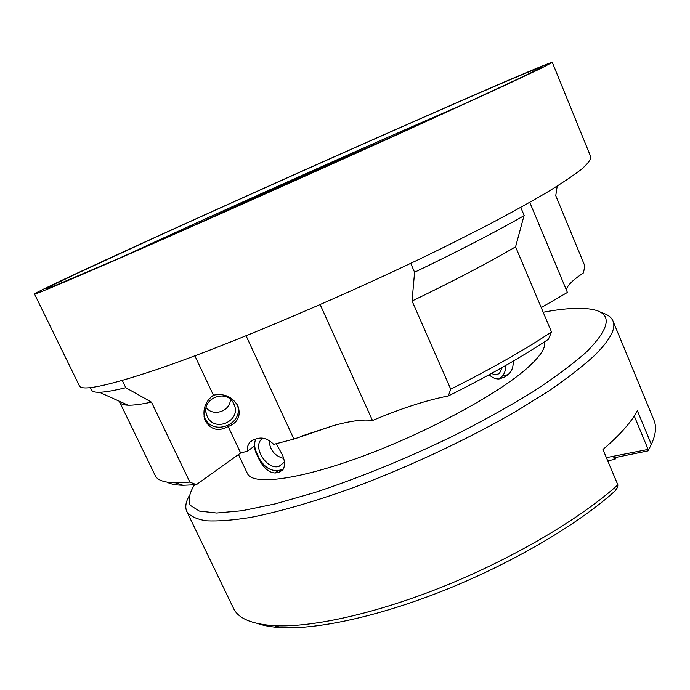 <?xml version="1.0" encoding="UTF-8"?>
<svg xmlns="http://www.w3.org/2000/svg" width="690" height="690" viewBox="0 0 690 690"><rect width="100%" height="100%" fill="white"/><g stroke="black" fill="none" stroke-linecap="round" stroke-linejoin="round"><path stroke-width="1.03" d="M391.135 137.207L376.878 143.399C322.558 167.092 247.158 200.885 197.711 223.724M113.479 260.691C172.043 235.264 269.919 191.846 357.299 152.481C444.783 113.065 510.152 82.955 531.662 72.407C565.697 55.692 504.295 81.8 422.996 117.576C341.36 153.491 240.172 198.763 159.416 235.497L74.106 274.793L46.894 288.041L46.196 288.955L55.735 285.298L113.479 260.691M462.007 104.94L421.28 122.639C328.595 163.15 207.035 217.704 126.417 255.059M34.5 293.992L79.324 385.719C81.368 391.368 106.519 386.184 154.784 370.185C226.648 346.001 352.202 292.767 448.293 245.105L486.674 225.647C509.919 213.4 530.024 202.299 546.989 192.346C561.988 183.169 573.562 175.415 581.687 169.084C587.897 163.599 590.933 159.545 590.804 156.923L552.302 62.376C551.353 61.574 495.912 85.396 427.636 115.437C351.089 149.109 258.552 190.457 179.366 226.337C101.189 261.777 35.708 292.103 34.5 293.992C34.198 294.906 57.529 285.186 104.483 264.848C174.553 234.453 301.099 178.192 400.148 133.325L502.993 86.302L540.581 68.569L552.302 62.376M262.916 438.176L261.889 438.952C252.04 446.628 266.711 470.218 278.95 466.423L284.444 462.093M283.737 458.41C274.87 456.107 269.971 450.156 269.057 440.556M491.565 373.419L494.98 374.903L499.301 373.678L502.337 367.408M206.163 407.73C213.503 417.01 230.339 411.18 230.382 399.389M207.276 416.415C214.495 433.277 242.095 420.581 233.945 404.211L233.85 403.995C227.062 387.702 200.048 398.794 206.758 415.182L207.276 416.415M213.417 395.189C205.275 401.304 202.394 409.368 204.775 419.399L205.447 421.047C211.037 429.905 218.618 431.733 228.183 426.532C237.903 422.703 241.155 415.854 237.955 406.005L237.886 405.867C232.245 396.638 224.086 393.076 213.417 395.189L194.865 355.816M203.947 416.044L204.611 417.666C212.796 436.96 244.674 424.1 237.231 404.607M194.606 484.622C189.431 492.867 187.965 499.75 190.19 505.278L199.341 511.066L216.677 513.024L242.207 510.712L275.362 503.855L314.942 492.479C359.231 477.834 404.849 459.238 451.795 436.692C481.586 421.668 508.634 406.703 532.947 391.791C555.071 377.301 572.942 364.001 586.56 351.891C612.375 325.706 612.755 311.337 587.69 308.784C576.331 307.637 561.505 308.792 543.194 312.26M600.567 312.449C607.053 314.045 611.185 316.882 612.97 320.962C616.325 328.552 610.012 340.222 594.021 355.962C582.188 366.735 567.008 378.491 548.472 391.213L516.672 410.99C470.028 438.055 412.197 465.379 357.429 486.114C316.857 500.983 280.252 511.626 250.927 517.353C232.797 520.286 217.902 521.424 206.241 520.778C196.503 519.182 190.035 516.12 186.835 511.583C184.98 507.53 185.627 502.561 188.75 496.671M238.464 454.529L247.434 473.538C252.35 485.613 298.399 480.119 363.561 455.918C428.619 431.819 499.155 393.386 527.798 367.58C540.451 356.152 546.032 347.562 544.557 341.809M186.835 511.583L233.479 608.269C238.162 618.413 251.79 624.217 274.37 625.692C312.406 627.727 377.689 613.238 446.473 585.241C515.223 557.218 580.946 518.156 617.869 484.863L602.957 449.492C611.513 442.178 618.663 435.269 624.424 428.757C630.16 422.254 634.481 416.251 637.388 410.766L651.334 444.377C655.819 434.7 656.69 426.636 653.956 420.184L612.97 320.962M557.192 186.102L555.761 195.667L584.844 265.952L583.455 272.886C572.441 280.261 566.757 285.988 566.412 290.059M529.773 202.343L567.404 292.448L541.236 307.611M119.68 402.166L155.276 475.66C157.363 480.171 164.117 482.552 175.553 482.836L189.854 482.103L196.374 484.682L240.646 452.968L247.27 451.243L253.877 446.49L256.163 453.252L256.654 452.899C254.325 447.672 254.041 443.049 255.809 439.013M196.374 484.682L183.048 485.277C175.795 485.105 170.43 484.052 166.963 482.129M520.76 207.388L524.21 215.608C494.963 232.297 458.427 251.169 414.587 272.231L412.059 301.021L450.734 389.143C490.97 368.995 524.564 349.934 551.508 331.959L548.429 339.247C521.571 357.179 488.201 376.085 448.336 395.948C426.11 400.321 400.83 408.523 372.488 420.538C364.018 419.123 351.072 420.797 333.649 425.54L293.914 439.082L246.097 335.823M122.277 380.466L125.77 387.711C104.88 392.843 93.486 393.654 91.598 390.143L90.347 387.573M189.854 482.103L151.464 402.132L125.77 387.711M240.646 452.968L228.183 426.532M247.27 451.243L247.641 446.292L249.616 442.342L254.127 439.461L258.241 438.357C263.433 437.27 268.574 439.263 273.68 444.36L293.914 439.082M551.508 331.959L515.585 246.83L524.012 215.72M155.276 475.66L119.672 402.149C120.543 403.995 123.32 405.004 128.012 405.177C133.299 405.358 141.122 404.349 151.464 402.132M414.587 272.231L410.697 263.339M412.059 301.021C453.063 281.279 487.571 263.218 515.585 246.83M448.336 395.948L450.734 389.143M617.869 484.863L617.654 487.2L615.101 490.952C579.022 523.52 515.249 561.453 448.56 588.587C381.837 615.696 318.383 629.677 281.132 627.624C271.886 627.115 264.149 625.787 257.922 623.622M606.389 457.634L648.928 449.259L648.134 450.846L613.548 457.893L615.083 459.298L607.726 460.799M615.808 457.436L615.083 459.298M513.222 361.155C513.403 367.296 511.67 371.781 508.03 374.61L504.399 377.154L499.034 378.957C495.515 379.086 492.22 377.68 489.141 374.739M276.224 443.696L282.391 454.839C285.074 461.161 285.203 466.207 282.779 469.959L278.605 472.538L275.181 472.986C268.979 472.754 263.442 467.889 258.569 458.393L256.163 453.252M648.928 449.259L651.334 444.377M634.265 416.027L648.014 449.104M333.649 425.54L301.168 436.261M372.488 420.538L320.169 304.609M505.684 365.502C505.666 370.444 504.502 373.997 502.173 376.171L498.853 378.965M278.605 472.538L282.659 469.433L278.527 470.433C270.635 471.305 264.149 467.173 259.069 458.031L256.654 452.899M504.399 377.154L499.551 378.439M508.03 374.61L502.173 376.171M258.569 458.393L259.069 458.031M275.181 472.986L278.527 470.433M263.33 438.245L261.889 438.952M128.012 405.177L99.455 392.265M183.048 485.277L175.553 482.836M281.132 627.624L274.37 625.692M203.947 416.061L204.775 419.399M206.112 412.715L206.758 415.182M249.616 442.342L253.273 439.728"/></g></svg>
